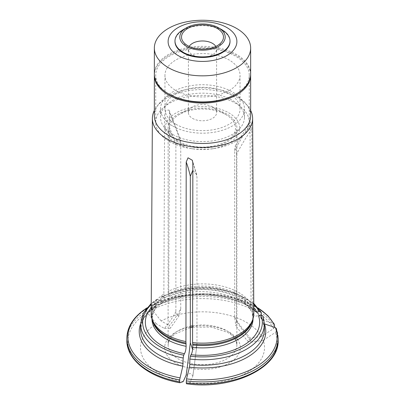 <?xml version="1.0" encoding="UTF-8"?>
<svg xmlns="http://www.w3.org/2000/svg" width="405" height="405" viewBox="0 0 405 405"><rect width="100%" height="100%" fill="white"/><g stroke="black" fill="none" stroke-linecap="round" stroke-linejoin="round"><path stroke-width="0.3" stroke-dasharray="2.02 1.52" d="M226.82 114.038A34.39 19.855 0 0 0 189.338 109.735A34.39 19.855 0 0 0 168.11 128.081A34.39 19.855 0 0 0 171.107 136.186A34.39 19.855 0 0 0 178.18 142.12A34.39 19.855 0 0 0 233.893 136.186A34.39 19.855 0 0 0 236.89 128.081A34.39 19.855 0 0 0 226.82 114.038M192.623 349.505L195.863 348.518L196.967 343.769L196.967 177.289L196.648 174.479L192.841 170.313M180.736 308.797L179.172 315.647L176.433 315.606L175.871 311.607L175.871 145.127L176.863 138.981L180.21 138.631L180.736 142.317L180.736 308.797A237.295 137.001 60 0 1 169.27 325.645L170.302 328.252L179.172 315.642M236.444 320.978L236.343 324.299L235.801 325.797L234.662 317.14L234.662 150.66L235.239 145.866L236.272 149.354L236.444 154.497L236.444 320.978A237.295 187.15 155.1 0 0 252.102 342.017L247.46 341.03L235.801 325.802M234.662 317.14A237.295 187.15 155.1 0 0 250.32 338.18L261.422 336.464A62.016 35.802 0 0 0 161.149 320.952L169.27 325.645M250.32 338.18L247.46 341.03M196.967 343.769A237.295 50.149 -81.2 0 1 192.77 376.275L189.798 382.679A62.016 35.802 0 0 0 263.199 340.301L252.102 342.017M192.77 376.275L192.927 375.774L190.102 373.425L186.128 375.248M175.871 311.607A237.295 137.001 60 0 1 164.41 328.45L156.284 323.762A62.016 35.802 0 0 0 183.151 381.652M164.41 328.45L170.302 328.252M256.719 311.921L250.761 310.822L250.331 309.258L250.331 306.909L251.07 303.947A51.319 29.631 0 0 0 251.044 303.907A51.319 29.631 0 0 0 168.723 291.21L169.27 296.718L168.191 298.956L162.689 296.571L161.696 296.475L161.225 297.412L161.225 302.854L160.253 304.236L151.941 305.031M253.783 307.795A57.156 32.997 0 0 0 164.592 297.67M261.544 319.216C250.796 296.101 191.489 286.446 160.613 304.135L160.253 304.236A63.281 36.536 180 0 1 262.642 320.077L261.544 319.206L261.311 315.333M262.642 320.077L273.618 323.727M161.149 320.952L152.219 309.85L151.485 307.972L151.485 305.988A75.659 43.679 180 0 1 274.615 325.033M258.42 308.256A74.626 43.087 0 0 0 152.219 304.95L151.485 305.988M261.422 336.464L273.618 328.632L274.615 327.017A75.659 43.679 0 0 0 151.485 307.972M250.649 110.438A50.124 28.937 0 0 0 249.915 109.102A50.124 28.937 0 0 0 248.255 106.672A50.124 28.937 0 0 0 202.5 89.545A50.124 28.937 0 0 0 156.745 106.672A50.124 28.937 0 0 0 154.351 110.438M168.723 291.21L169.503 112.772L169.027 110.038L165.853 110.332L164.638 115.582A237.295 137.001 60 0 1 175.871 145.127M151.181 313.414A51.319 29.631 0 0 1 163.863 294.02L164.638 115.582M253.819 313.414A51.319 29.631 0 0 0 252.847 307.785L251.788 129.063L251.525 124.517L250.477 121.773L250.006 125.226A237.295 187.15 155.1 0 0 234.662 150.66M251.07 303.947L250.006 125.226M252.847 307.785L252.107 310.746L252.28 314.098L254.689 316.209L258.496 315.758M264.425 323.914L263.199 322.78L263.007 316.28M263.199 340.301L275.4 332.47L276.397 330.855L276.397 328.87A75.659 43.679 180 0 1 278.159 338.246M276.306 328.394L276.397 328.87M189.798 382.679L186.528 383.778A74.626 43.087 0 0 0 275.4 332.47M163.863 294.02L164.405 297.179A50.554 29.185 0 0 0 151.946 316.366A50.554 29.185 0 0 0 152.245 319.53M151.217 307.795A57.156 32.997 0 0 1 159.727 300.475L163.483 301.669L164.405 299.528L164.405 297.179M159.727 300.475L157.823 299.376L156.775 299.315L156.365 300.221A61.904 35.741 0 0 0 140.596 324.051M140.596 323.858A63.281 36.536 180 0 1 155.388 307.046L156.365 305.664L156.365 300.221M155.829 306.894L147.03 307.866M156.284 323.762L147.354 312.66L146.625 310.777L146.625 308.792L147.354 307.754A74.626 43.087 0 0 0 146.58 308.256M229.048 90.588A37.543 21.678 0 0 0 240.043 75.259A37.543 21.678 0 0 0 202.5 53.581A37.543 21.678 0 0 0 164.956 75.259A37.543 21.678 0 0 0 175.952 90.588A37.543 21.678 0 0 0 229.048 90.588M250.639 74.697A48.149 27.798 0 0 0 202.5 47.461A48.149 27.798 0 0 0 154.361 74.697M250.649 115.688A48.149 27.798 0 0 0 246.453 104.343A48.149 27.798 0 0 0 202.5 87.895A48.149 27.798 0 0 0 158.547 104.343A48.149 27.798 0 0 0 154.351 115.688M172.834 134.506A41.958 24.224 0 0 0 240.803 127.266A41.958 24.224 0 0 0 244.458 117.379A41.958 24.224 0 0 0 202.5 93.155A41.958 24.224 0 0 0 160.542 117.379A41.958 24.224 0 0 0 164.197 127.266A41.958 24.224 0 0 0 172.834 134.506M172.834 126.082A41.958 24.224 0 0 0 218.558 131.336A41.958 24.224 0 0 0 244.458 108.955A41.958 24.224 0 0 0 202.5 84.731A41.958 24.224 0 0 0 160.542 108.955A41.958 24.224 0 0 0 172.834 126.082M175.952 124.284A37.543 21.678 0 0 0 216.867 128.982A37.543 21.678 0 0 0 240.043 108.955A37.543 21.678 0 0 0 202.5 87.278A37.543 21.678 0 0 0 164.956 108.955A37.543 21.678 0 0 0 175.952 124.284M221.955 29.767A27.515 15.886 0 0 0 183.045 29.767M189.186 46.428A14.099 8.14 0 0 0 188.401 49.111A14.099 8.14 0 0 0 189.191 51.799A14.099 8.14 0 0 0 192.532 54.867A14.099 8.14 0 0 0 215.809 51.799A14.099 8.14 0 0 0 216.599 49.111A14.099 8.14 0 0 0 215.814 46.428M192.532 118.392A14.099 8.14 0 0 0 207.897 120.153A14.099 8.14 0 0 0 216.599 112.636A14.099 8.14 0 0 0 212.468 106.879A14.099 8.14 0 0 0 192.532 106.879A14.099 8.14 0 0 0 188.401 112.636A14.099 8.14 0 0 0 192.532 118.392M179.157 141.558A33.018 19.06 0 0 0 225.843 141.558A33.018 19.06 0 0 0 225.843 114.6A33.018 19.06 0 0 0 179.157 114.6A33.018 19.06 0 0 0 179.157 141.558M176.17 143.284A37.24 21.5 0 0 0 192.8 148.838A37.24 21.5 0 0 0 212.2 148.838A37.24 21.5 0 0 0 236.231 118.969A37.24 21.5 0 0 0 181.121 110.474A37.24 21.5 0 0 0 176.17 143.284M169.427 141.472A46.772 27.003 0 0 0 190.32 148.453A46.772 27.003 0 0 0 214.68 148.453A46.772 27.003 0 0 0 249.272 122.381A46.772 27.003 0 0 0 202.5 95.377A46.772 27.003 0 0 0 155.728 122.381A46.772 27.003 0 0 0 169.427 141.472M235.573 94.355A46.772 27.003 0 0 0 249.272 75.259A46.772 27.003 0 0 0 202.5 48.256A46.772 27.003 0 0 0 155.728 75.259A46.772 27.003 0 0 0 169.427 94.355M250.649 74.135A48.149 27.798 0 0 0 202.5 46.337A48.149 27.798 0 0 0 154.351 74.135M230.015 41.563A27.515 15.886 0 0 0 202.5 25.677A27.515 15.886 0 0 0 174.985 41.563M192.598 325.812A34.39 19.855 180 0 1 226.82 330.789A34.39 19.855 180 0 1 236.89 344.827A34.39 19.855 180 0 1 202.5 364.682A34.39 19.855 180 0 1 168.11 344.827A34.39 19.855 180 0 1 190.32 326.258M229.25 332.191A37.832 21.84 180 0 1 212.291 368.732A37.832 21.84 180 0 1 165.959 341.982A37.832 21.84 180 0 1 229.25 332.191M250.487 305.866A50.716 29.282 0 0 0 169.153 293.286M250.331 306.909A50.554 29.185 0 0 0 169.27 294.369M250.331 309.258A50.554 29.185 0 0 0 169.27 296.718M253.763 304.54A59.839 34.546 0 0 0 162.689 296.571M261.311 312.893A61.904 35.741 0 0 0 161.225 297.412M261.311 318.335A61.904 35.741 0 0 0 161.225 302.854M273.618 328.632A74.626 43.087 0 0 0 152.219 309.85M252.755 319.53A50.554 29.185 0 0 0 253.054 316.366L252.3 320.897A50.716 29.282 0 0 0 252.269 309.703M253.054 318.613L253.054 316.366A50.554 29.185 0 0 0 252.107 310.746M252.274 314.103L253.054 318.715A50.554 29.185 0 0 0 252.107 313.095M264.404 324.051A61.904 35.741 0 0 0 263.093 316.73M263.194 322.775L264.404 329.493A61.904 35.741 0 0 0 263.093 322.172M278.159 340.23A75.659 43.679 0 0 0 276.397 330.855M164.288 296.095A50.716 29.282 0 0 0 152.7 320.897L151.946 316.366L151.946 318.613M164.405 299.528A50.554 29.185 0 0 0 151.946 318.715L153.211 312.852C154.872 308.919 158.294 305.198 163.488 301.679M157.823 299.376A59.839 34.546 0 0 0 151.237 304.54M156.365 305.664A61.904 35.741 0 0 0 140.596 329.493L142.368 321.373C144.701 316.072 149.192 311.248 155.839 306.889M126.841 338.246A75.659 43.679 180 0 1 146.625 308.792M146.625 310.777A75.659 43.679 0 0 0 126.841 340.23M147.354 312.66A74.626 43.087 0 0 0 179.886 382.75M169.503 112.772A237.295 137.001 60 0 1 180.736 142.317M192.856 163.088A237.295 50.149 -81.2 0 1 196.967 177.289M251.788 129.063A237.295 187.15 155.1 0 0 236.444 154.497M192.593 327.23L211.415 327.078L227.529 332.363C231.999 335.046 234.854 337.927 236.095 341.01L236.89 344.827L236.89 128.081M190.32 327.66L174.879 334.039L170.611 338.114L168.905 341.01L168.11 344.827L168.11 128.081M168.191 298.961C193.463 284.578 242.453 292.926 250.751 310.827M253.758 303.426L234.935 292.815L210.392 287.732L184.447 289.013L161.701 296.445M258.248 308.038L234.611 297.872L206.155 293.741L177.142 296.247L151.946 305.026M156.745 299.305L151.242 303.426M147.02 307.866L146.752 308.038M158.547 104.343L156.745 106.672M246.453 104.343L248.255 106.672M233.893 136.186L240.803 127.266M171.107 136.186L164.197 127.266M244.458 117.379L244.458 108.955M160.542 117.379L160.542 108.955M240.043 108.955L240.043 75.259M164.956 108.955L164.956 75.259M180.21 138.631L169.027 110.038M196.648 174.479L192.329 160.269M192.922 375.774L196.886 345.166M235.239 145.866L250.477 121.773M215.809 51.799L222.304 41.062M189.191 51.799L182.695 41.062M216.599 112.636L216.599 49.111M188.401 112.636L188.401 49.111M192.532 106.879L179.157 114.6M212.468 106.879L225.843 114.6M212.2 148.838L214.68 148.453M192.8 148.838L190.32 148.453M249.272 122.381L249.272 75.259M155.728 122.381L155.728 75.259"/><path stroke-width="0.61" d="M192.841 170.313L190.32 176.261L190.32 342.741L192.623 349.505M179.886 382.75L179.618 381.864A75.659 43.679 0 0 1 126.841 340.23C126.461 359.675 149.182 377.404 179.83 382.755L183.151 381.652L186.128 375.248A237.295 50.149 -81.2 0 0 190.32 342.741M261.311 315.333L261.129 312.25L259.316 311.521L256.719 311.921A57.156 32.997 0 0 0 253.783 307.795M274.615 327.017L274.453 324.395L273.618 323.727A74.626 43.087 0 0 0 258.42 308.256M154.351 110.438A50.124 28.937 0 0 0 152.376 118.387A50.124 28.937 0 0 0 167.057 138.95A50.124 28.937 0 0 0 221.763 145.203A50.124 28.937 0 0 0 252.624 118.387A50.124 28.937 0 0 0 250.649 110.438M152.376 118.387L151.181 313.414A51.319 29.631 0 0 0 152.113 319.13A51.319 29.631 0 0 0 185.925 341.557L186.209 162.061L188.031 157.793L192.329 160.274L192.856 163.088L192.567 342.584A51.319 29.631 0 0 0 252.887 319.13A51.319 29.631 0 0 0 253.819 313.414L252.624 118.387M192.567 342.584L192.77 345.004A50.554 29.185 0 0 0 252.755 319.53M191.054 354.694L190.36 356.192A59.839 34.546 0 0 0 261.093 315.353L258.496 315.758A57.156 32.997 0 0 1 191.054 354.694C192.031 353.261 192.598 350.816 192.77 347.353L192.77 345.004M189.823 364.475L189.823 359.033A61.904 35.741 0 0 0 264.404 324.051L264.404 329.493A61.904 35.741 0 0 1 189.823 364.475L189.469 367.188L186.528 378.872L186.26 382.892A75.659 43.679 0 0 0 278.159 340.23L278.159 338.246A75.659 43.679 180 0 1 186.26 380.908M189.469 367.188A63.281 36.536 180 0 0 264.425 323.914L275.4 327.564L276.397 328.87M261.093 315.353C262.283 315.287 262.946 315.748 263.093 316.73M190.36 356.192L189.823 359.033M186.26 382.892L186.482 383.783C231.336 390.309 279.496 368.246 278.159 340.23M185.925 341.557L186.123 346.326C185.956 349.783 185.384 352.234 184.412 353.666L183.718 355.165L183.181 358.005L182.822 366.16L179.618 379.88A75.659 43.679 180 0 1 126.841 338.246L126.841 340.23M151.217 307.795A57.156 32.997 0 0 0 184.412 353.666M179.618 381.864L179.618 379.88M154.361 74.697A48.149 27.798 0 0 0 154.351 75.259A48.149 27.798 0 0 0 168.455 94.917A48.149 27.798 0 0 0 220.927 100.941A48.149 27.798 0 0 0 250.649 75.259A48.149 27.798 0 0 0 250.639 74.697M154.351 75.259L154.351 115.688A48.149 27.798 0 0 0 168.455 135.346A48.149 27.798 0 0 0 220.927 141.37A48.149 27.798 0 0 0 250.649 115.688L250.649 75.259M186.452 46.337A22.7 13.107 0 0 0 218.548 46.337A22.7 13.107 0 0 0 218.548 27.803A22.7 13.107 0 0 0 186.452 27.803A22.7 13.107 0 0 0 186.452 46.337M186.452 27.803L183.045 29.767A27.515 15.886 0 0 0 174.985 41.001A27.515 15.886 0 0 0 183.045 52.235A27.515 15.886 0 0 0 213.03 55.677A27.515 15.886 0 0 0 230.015 41.001A27.515 15.886 0 0 0 221.955 29.767L218.548 27.803M187.667 45.633A20.979 12.11 0 0 0 222.304 41.062A20.979 12.11 0 0 0 202.5 24.958A20.979 12.11 0 0 0 182.695 41.062A20.979 12.11 0 0 0 187.667 45.633M215.814 46.428A14.099 8.14 0 0 0 202.5 40.971A14.099 8.14 0 0 0 189.186 46.428M154.351 48.048L154.351 74.135A48.149 27.798 0 0 0 168.455 93.793L169.427 94.355A46.772 27.003 0 0 0 235.573 94.355L236.545 93.793A48.149 27.798 0 0 0 250.649 74.135L250.649 48.048A48.149 27.798 0 0 0 202.5 20.25A48.149 27.798 0 0 0 154.351 48.048A48.149 27.798 0 0 0 168.455 67.701A48.149 27.798 0 0 0 220.927 73.73A48.149 27.798 0 0 0 250.649 48.048M169.427 94.355L168.455 93.793A48.149 27.798 0 0 0 236.545 93.793M178.18 55.601A34.39 19.855 0 0 0 235.72 46.702A34.39 19.855 0 0 0 193.6 22.386A34.39 19.855 0 0 0 178.18 55.601M174.985 41.001L174.985 41.563A27.515 15.886 0 0 0 183.045 52.797A27.515 15.886 0 0 0 213.03 56.239A27.515 15.886 0 0 0 230.015 41.563L230.015 41.001M190.32 326.258A34.39 19.855 180 0 1 192.598 325.812M259.316 311.521A59.839 34.546 0 0 0 253.763 304.54M192.724 344.078A50.716 29.282 0 0 0 252.3 320.897L252.887 319.13M192.77 347.353A50.554 29.185 0 0 0 253.054 318.715L253.054 318.613M186.528 378.872A74.626 43.087 0 0 0 275.4 327.564M152.113 319.13L152.7 320.897A50.716 29.282 0 0 0 186.082 343.05M152.245 319.53A50.554 29.185 0 0 0 186.123 343.977M151.946 318.613L151.946 318.715A50.554 29.185 0 0 0 186.123 346.326M151.237 304.54A59.839 34.546 0 0 0 183.718 355.165M183.181 363.447A61.904 35.741 0 0 1 140.596 329.493L140.596 324.051A61.904 35.741 0 0 0 183.181 358.005M182.822 366.16A63.281 36.536 180 0 1 140.596 323.858M146.58 308.256A74.626 43.087 0 0 0 179.886 377.845M186.209 162.061A237.295 50.149 -81.2 0 1 190.32 176.261M261.134 312.23L253.758 303.426M274.453 324.39L267.821 315.667L258.248 308.038M263.017 316.285L264.404 324.051M276.311 328.399L278.159 338.246M151.242 303.426L143.345 313.186L140.596 324.051M147.02 307.866C133.888 316.335 127.16 326.46 126.841 338.246M190.32 327.66L192.593 327.23"/></g></svg>
